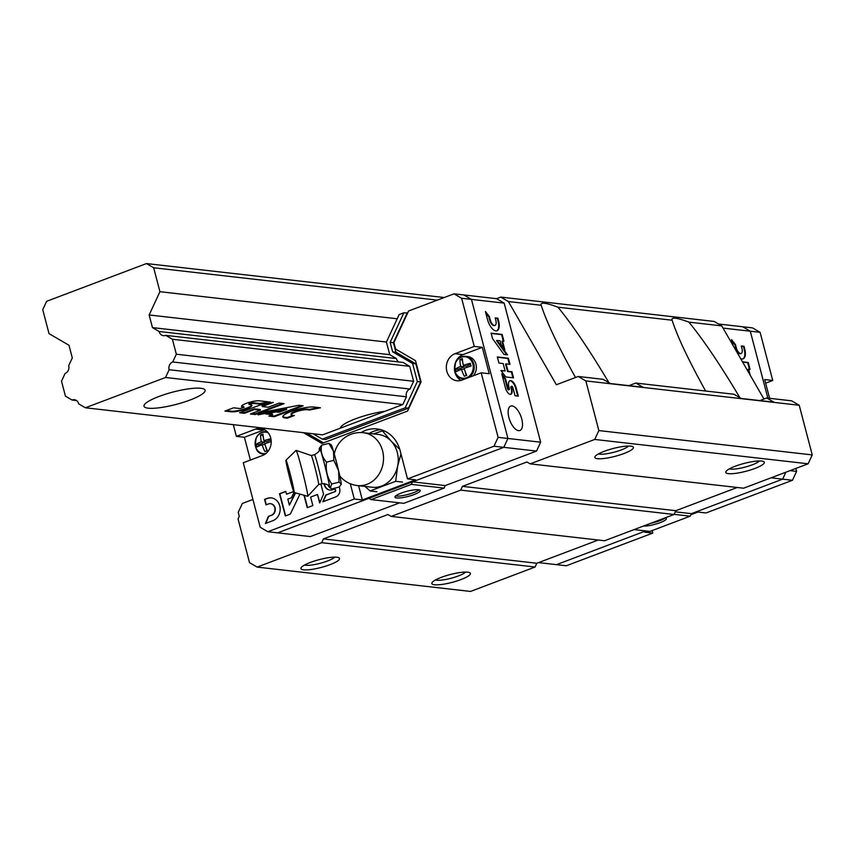 <?xml version="1.0" encoding="UTF-8"?>
<svg xmlns="http://www.w3.org/2000/svg" width="855" height="855" viewBox="0 0 855 855"><rect width="100%" height="100%" fill="white"/><g stroke="black" fill="none" stroke-linecap="round" stroke-linejoin="round"><path stroke-width="1.28" d="M76.49 400.525L72.077 400.022L65.429 396.143L61.507 381.18L65.098 373.421A6.038 5.248 96.5 0 0 68.699 365.662L72.301 357.914L68.977 345.27L49.024 333.621L42.75 309.692L46.64 301.302L146.451 263.564L153.654 267.765L159.928 291.694L149.144 314.961L152.457 327.604L159.105 331.484L396.389 358.555L389.741 354.675L152.457 327.604M444.215 297.529L146.451 263.564M437.343 300.126L153.654 267.765M397.212 318.765L159.928 291.694M389.741 354.675L386.417 342.032L149.144 314.961M165.752 335.363L172.411 339.253L176.333 354.216L172.731 361.964L410.015 389.036L413.617 381.277L409.684 366.325L403.036 362.435L165.752 335.363A6.038 5.248 96.5 0 1 163.487 335.684A6.038 5.248 96.5 0 1 159.105 331.484M409.684 366.325L172.411 339.253M413.617 381.277L176.333 354.216M410.015 389.036A6.038 5.248 -83.5 0 0 406.414 396.795L169.14 369.723A6.038 5.248 96.5 0 1 172.731 361.964M169.14 369.723L165.539 377.483L85.382 407.782L78.735 403.902A6.038 5.248 96.5 0 0 74.353 399.713A6.038 5.248 96.5 0 0 72.077 400.022M85.382 407.782L322.656 434.853L402.823 404.554L165.539 377.483M340.343 428.173A31.571 6.38 -14.7 0 1 385.135 411.234M200.893 388.277A31.571 6.38 -14.7 0 1 205.093 390.222A31.571 6.38 -14.7 0 1 176.173 404.404A31.571 6.38 -14.7 0 1 144.014 406.243A31.571 6.38 -14.7 0 1 165.72 394.144A31.571 6.38 -14.7 0 1 200.893 388.277M233.607 407.803L224.94 411.073L231.427 411.821A11.372 2.298 165.3 0 0 244.103 409.705A11.372 2.298 165.3 0 0 251.915 405.345A11.372 2.298 165.3 0 0 250.408 404.639L249.062 404.404L252.546 403.304L260.209 404.169L270.575 402.096L259.183 400.792A9.897 1.999 165.3 0 0 248.174 402.705A9.897 1.999 165.3 0 0 241.538 406.446A9.897 1.999 165.3 0 0 242.692 407.023L244.07 407.29L240.095 408.54L233.607 407.803M259.749 405.12L239.571 412.751L244.445 413.307L254.534 409.492L260.486 410.165L250.397 413.98L255.26 414.536L284.095 403.635L279.232 403.079L268.224 407.237L262.282 406.563L273.279 402.395L259.749 405.12M298.823 405.313L267.145 411.373L257.975 414.846L286.703 409.342L278.954 412.27L275.844 411.918L265.51 413.895L272.542 414.696L268.865 416.086L274.316 416.706L303.151 405.804L298.823 405.313M320.475 407.782L313.977 407.044A17.282 3.495 165.3 0 0 294.729 410.25A17.282 3.495 165.3 0 0 282.845 416.877A17.282 3.495 165.3 0 0 285.143 417.945L287.301 418.191L294.398 415.509L292.228 415.263A8.796 1.774 165.3 0 1 291.224 414.739A8.796 1.774 165.3 0 1 297.113 411.426A8.796 1.774 165.3 0 1 306.902 409.716L309.606 410.026L320.475 407.782M306.902 409.716L306.731 409.085L309.435 409.395L318.402 407.546M309.435 409.395L309.606 410.026M306.731 409.085A8.796 1.774 165.3 0 0 296.952 410.795A8.796 1.774 165.3 0 0 291.063 414.119L291.224 414.739M282.834 416.545A17.282 3.495 165.3 0 0 284.982 417.315L287.141 417.561L292.987 415.348M287.141 417.561L287.301 418.191M270.116 415.616L274.156 416.075L301.751 405.644M274.156 416.075L274.316 416.706M267.508 413.51L272.382 414.066L272.542 414.696M261.512 413.51L286.532 408.722L286.703 409.342M262.282 406.563L262.111 405.933L269.368 403.186M251.637 413.51L255.1 413.906L282.695 403.475M255.1 413.906L255.26 414.536M240.811 412.281L244.284 412.676L254.373 408.861L260.315 409.534L260.486 410.165M254.373 408.861L254.534 409.492M244.284 412.676L244.445 413.307M241.591 406.093A9.897 1.999 165.3 0 0 242.521 406.403L243.611 406.52M242.521 406.403L242.692 407.023M249.062 404.404L248.901 403.774L252.385 402.673L260.038 403.539L268.47 401.85M260.038 403.539L260.209 404.169M226.18 410.603L231.267 411.191A11.372 2.298 165.3 0 0 243.183 409.31A11.372 2.298 165.3 0 0 251.723 405.056M575.511 377.504C557.93 345.912 546.505 321.833 541.215 305.278L508.372 301.537L556.359 384.739L578.226 376.478L585.835 380.924L598.863 430.578L594.749 439.449L530.186 463.859L526.947 461.967L462.437 486.356L460.685 490.129L391.184 516.409L387.946 514.518L323.436 538.907L321.683 542.679L257.131 567.089L249.521 562.654L238.053 518.932L239.272 516.292L238.235 512.337L242.35 503.456L252.92 499.47M705.621 391.013C688.467 360.041 677.299 336.443 672.126 320.219L557.994 307.202C572.69 325.146 589.672 350.326 608.952 382.73M585.835 380.924L799.222 405.259L791.612 400.824L766.743 397.981L773.935 402.181L741.21 398.451L734.007 394.251L635.831 383.051L643.024 387.251L610.299 383.521L603.096 379.31L578.226 376.478M635.831 383.051L628.959 385.648M766.743 397.981L759.871 400.578M264.59 429.702A13.926 12.098 -83.5 0 0 263.661 430.001L255.624 429.082A13.926 12.098 -83.5 0 1 260.668 428.441A13.926 12.098 -83.5 0 1 271.174 440.731A13.926 12.098 -83.5 0 1 262.549 455.469L243.29 462.747L260.219 527.279L267.829 531.725L277.651 532.847L368.943 498.326L371.102 499.587L411.351 484.368L412.527 481.857L503.809 447.336L507.923 438.465L471.447 299.389L463.827 294.943L496.563 298.684L500.763 297.091L508.372 301.537M672.126 320.219L671.945 319.717C671.635 317.002 677.288 317.814 688.916 322.132L721.759 325.883L714.149 321.437L500.763 297.091M541.215 305.278L541.023 304.786C540.723 302.072 546.377 302.873 557.994 307.202M688.916 322.132C703.601 340.087 720.594 365.267 739.864 397.671M721.759 325.883L763.953 399.039M799.222 405.259L812.25 454.913L598.863 430.578M812.25 454.913L808.135 463.795L594.749 439.449M761.666 461.069A19.943 4.029 -14.7 0 1 763.697 461.593A19.943 4.029 -14.7 0 1 746.052 471.255A19.943 4.029 -14.7 0 1 725.948 471.5A19.943 4.029 -14.7 0 1 741.403 464.18A19.943 4.029 -14.7 0 1 761.666 461.069M630.755 446.128A19.943 4.029 -14.7 0 1 632.786 446.663A19.943 4.029 -14.7 0 1 615.14 456.314A19.943 4.029 -14.7 0 1 595.037 456.57A19.943 4.029 -14.7 0 1 610.491 449.238A19.943 4.029 -14.7 0 1 630.755 446.128M808.135 463.795L743.572 488.205L530.186 463.859M737.245 487.478L675.824 510.702L462.437 486.356M675.824 510.702L674.071 514.475L460.685 490.129M674.071 514.475L604.571 540.755L391.184 516.409M598.244 540.029L536.833 563.253L323.436 538.907M536.833 563.253L535.08 567.025L321.683 542.679M336.859 557.246A19.943 4.029 -14.7 0 1 338.89 557.781A19.943 4.029 -14.7 0 1 321.256 567.431A19.943 4.029 -14.7 0 1 301.142 567.677A19.943 4.029 -14.7 0 1 316.596 560.356A19.943 4.029 -14.7 0 1 336.859 557.246M467.781 572.177A19.943 4.029 -14.7 0 1 469.801 572.711A19.943 4.029 -14.7 0 1 452.167 582.362A19.943 4.029 -14.7 0 1 432.053 582.618A19.943 4.029 -14.7 0 1 447.507 575.287A19.943 4.029 -14.7 0 1 467.781 572.177M535.08 567.025L470.517 591.436L257.131 567.089M465.558 572.081A16.341 3.302 -14.7 0 1 451.087 578.258A16.341 3.302 -14.7 0 1 435.441 579.979M334.647 557.15A16.341 3.302 -14.7 0 1 320.176 563.317A16.341 3.302 -14.7 0 1 304.53 565.048M759.454 460.963A16.341 3.302 -14.7 0 1 744.972 467.14A16.341 3.302 -14.7 0 1 729.336 468.871M628.543 446.032A16.341 3.302 -14.7 0 1 614.061 452.21A16.341 3.302 -14.7 0 1 598.425 453.93M765.642 383.158L772.738 380.475L760.106 332.317L752.496 327.882L718.553 324.002M760.106 332.317L750.284 331.206L742.674 326.76L750.284 331.206L767.843 398.109L750.284 331.206L723.031 328.096M795.813 468.455L796.593 471.394L792.478 480.275L782.656 479.153L785.873 472.206L782.656 479.153L691.364 513.663L690.199 516.185L649.939 531.404L634.089 529.598M647.502 531.126L644.734 532.173L652.782 533.082L566.309 565.775L556.498 564.653L645.717 530.923L556.498 564.653L538.532 562.611M740.58 358.512A11.233 5.077 69.3 0 0 743.155 358.833A11.233 5.077 69.3 0 0 744.716 348.968L744 346.264L741.285 345.954L742.001 348.658A5.718 2.586 69.3 0 1 741.146 353.478A5.718 2.586 69.3 0 1 736.369 348.017L735.482 344.64L731.527 339.585L733.088 345.516M750.252 375.281L748.638 369.146L750.049 369.307L748.264 362.499L742.503 361.836M675.3 511.835L691.364 513.663L782.656 479.153L771.018 477.827M690.199 516.185L674.135 514.347M665.083 517.874A13.06 2.64 -14.7 0 1 666.344 518.611A13.06 2.64 -14.7 0 1 657.848 523.463A13.06 2.64 -14.7 0 1 643.355 526.092M665.201 517.906A13.06 2.64 -14.7 0 1 650.57 523.367M749.418 369.232L747.708 362.712L748.264 362.499M749.13 373.336L748.082 369.36L748.638 369.146M742.877 358.929A11.233 5.077 69.3 0 0 744.16 349.171L743.455 346.478L744 346.264M736.369 348.017L735.813 348.22L734.937 344.843L731.891 340.963M734.937 344.843L735.482 344.64M735.813 348.22A5.718 2.586 69.3 0 0 740.601 353.681A5.718 2.586 69.3 0 0 740.858 353.543M747.708 362.712L742.664 362.135M743.455 346.478L741.36 346.232M792.478 480.275L706.006 512.957L697.969 512.049L690.872 514.731M652.782 533.082L652.119 530.581M772.738 380.475L764.701 379.567L769.618 398.312M796.593 471.394L790.009 470.645M371.102 499.587L403.827 503.328L444.087 488.109L445.252 485.587L536.534 451.077L540.659 442.195L504.172 303.119L496.563 298.684M358.598 485.693L362.338 499.951L415.562 479.826L407.525 478.907L493.987 446.214L503.809 447.336L277.651 532.847L310.376 536.577L399.606 502.847M536.534 451.077L503.809 447.336L507.923 438.465L540.659 442.195M508.896 417.539A13.06 5.91 69.3 0 0 519.947 430.493A13.06 5.91 69.3 0 0 520.855 416.193A13.06 5.91 69.3 0 0 510.713 406.061A13.06 5.91 69.3 0 0 508.896 417.539M493.987 446.214L498.112 437.343L507.923 438.465L471.447 299.389L504.172 303.119M506.128 363.877L509.997 364.326L508.394 358.234L497.343 356.973L498.935 363.065L503.157 363.546L505.102 370.974L500.891 370.493L505.807 376.959L513.545 377.846L511.942 371.754L508.073 371.316L506.128 363.877L505.572 364.091L507.517 371.53L508.073 371.316M498.593 320.892L497.888 318.188L495.173 317.878L495.879 320.582A5.718 2.586 69.3 0 1 495.034 325.392A5.718 2.586 69.3 0 1 490.257 319.941L489.37 316.564L485.416 311.509L487.542 319.631A11.233 5.077 69.3 0 0 497.044 330.757A11.233 5.077 69.3 0 0 498.593 320.892L498.048 321.095L497.332 318.391L497.888 318.188M503.937 341.231L502.152 334.423L491.091 333.161L492.512 338.569L503.99 354.451L507.507 354.846L497.097 340.45L500.068 340.792L501.083 344.683L504.835 349.855L502.526 341.07L503.937 341.231M515.02 395.758L518.344 396.143L516.206 388.02A7.385 3.345 69.3 0 0 509.965 380.699A7.385 3.345 69.3 0 0 508.939 387.197L509.291 388.555A1.261 0.566 69.3 0 1 509.12 389.656A1.261 0.566 69.3 0 1 508.052 388.405L505.54 378.84L501.778 373.881L505.508 388.117A6.423 2.907 69.3 0 0 510.884 394.273A6.423 2.907 69.3 0 0 511.835 388.843L511.482 387.486A1.432 0.652 69.3 0 1 511.675 386.225A1.432 0.652 69.3 0 1 512.893 387.646L515.02 395.758M396.699 497.963A13.06 2.64 -14.7 0 1 394.957 497.161A13.06 2.64 -14.7 0 1 406.916 491.294A13.06 2.64 -14.7 0 1 420.222 490.535A13.06 2.64 -14.7 0 1 411.244 495.537A13.06 2.64 -14.7 0 1 396.699 497.963M411.351 484.368L444.087 488.109M412.527 481.857L445.252 485.587M419.078 489.819A13.06 2.64 -14.7 0 1 408.401 494.34A13.06 2.64 -14.7 0 1 396.196 496.082A13.06 2.64 -14.7 0 1 395.609 495.986M511.461 386.481A1.432 0.652 69.3 0 0 511.119 386.439A1.432 0.652 69.3 0 0 510.927 387.689L511.482 387.486M510.595 394.347A6.423 2.907 69.3 0 0 511.279 389.046L510.927 387.689M511.279 389.046L511.835 388.843M508.778 389.591A1.261 0.566 69.3 0 1 508.565 389.869A1.261 0.566 69.3 0 1 507.496 388.619L504.984 379.054L502.152 375.313M504.984 379.054L505.54 378.84M517.713 396.068L515.661 388.234A7.385 3.345 69.3 0 0 509.698 380.828M503.306 341.156L501.596 334.626L502.152 334.423M503.873 348.541L501.971 341.273L502.526 341.07M506.737 354.761L496.541 340.664L497.097 340.45M496.755 330.842A11.233 5.077 69.3 0 0 498.048 321.095M490.257 319.941L489.701 320.144L488.814 316.767L485.779 312.887M488.814 316.767L489.37 316.564M489.701 320.144A5.718 2.586 69.3 0 0 494.479 325.605A5.718 2.586 69.3 0 0 494.746 325.466M512.915 377.771L511.386 371.968L507.517 371.53M511.386 371.968L511.942 371.754M505.102 370.974L501.116 370.792M509.366 364.251L507.838 358.448L497.418 357.251M507.838 358.448L508.394 358.234M501.596 334.626L491.165 333.439M497.332 318.391L495.248 318.156M407.664 312.962L403.859 312.791L390.158 342.342L392.648 351.854L412.602 363.493L417.347 381.587L405.185 407.803L322.271 439.149L313.026 433.752M403.859 312.791L399.157 314.565L386.417 342.032M396.389 358.555A6.038 5.248 -83.5 0 0 398.622 361.932M402.823 404.554L406.414 396.795M498.112 437.343L481.183 372.812L489.22 373.731L482.295 347.344L474.258 346.425L461.625 298.267L454.016 293.831L408.572 311.006L393.899 342.641L395.566 349.032L415.519 360.671L421.088 381.896L407.557 411.063L321.886 443.456L303.386 432.651M454.016 293.831L463.827 294.943L471.447 299.389L461.625 298.267M233.297 424.657L236.375 436.371L255.624 429.082M267.829 531.725L354.291 499.031L350.283 483.738M407.525 478.907L400.097 450.574A31.913 27.713 -83.5 0 0 377.098 428.932A31.913 27.713 -83.5 0 0 361.131 432.566M474.258 346.425L454.999 353.703A13.926 12.098 -83.5 0 0 446.374 368.441A13.926 12.098 -83.5 0 0 456.88 380.732A13.926 12.098 -83.5 0 0 461.924 380.09L481.183 372.812M323.222 501.65L326.097 495.098L334.572 491.732L325.766 495.066L322.805 501.8L335.908 496.851A6.712 5.835 -83.5 0 0 339.125 487.072M334.572 491.732A1.315 1.144 -83.5 0 0 333.92 489.242L332.67 489.712A7.716 6.701 -83.5 0 1 329.88 490.075A7.716 6.701 -83.5 0 1 324.077 483.545M303.985 495.248L307.255 507.688L312.855 505.562L310.632 497.086L317.472 494.5L319.695 502.975L323.543 494.179L320.86 483.962M293.639 491.507L286.51 494.201L285.773 491.369L279.51 493.741L285.335 515.971L290.315 514.09L299.966 494.105M295.328 492.79L289.375 505.113L287.814 499.149L291.395 497.792L294.024 492.352M265.413 523.506L272.884 520.674A11.735 10.196 -83.5 0 0 280.151 508.265A11.735 10.196 -83.5 0 0 271.302 497.909A11.735 10.196 -83.5 0 0 267.049 498.444L264.569 499.384L266.001 504.856L268.491 503.916A5.974 5.183 -83.5 0 1 270.458 503.702A5.974 5.183 -83.5 0 1 274.947 508.864A5.974 5.183 -83.5 0 1 271.452 515.223L268.342 516.399L265.413 523.506M263.661 430.001L244.412 437.279L250.387 460.065M244.412 437.279L236.375 436.371M362.338 499.951L354.291 499.031M482.295 347.344L463.036 354.622A13.926 12.098 -83.5 0 0 455.159 363.332M454.443 369.638A13.926 12.098 -83.5 0 0 460.995 380.4M381.074 429.734A31.913 27.713 -83.5 0 0 369.307 433.399M271.452 515.223L268.673 516.431L265.82 523.346M271.783 515.255A5.974 5.183 -83.5 0 0 275.278 508.896A5.974 5.183 -83.5 0 0 270.779 503.745A5.974 5.183 -83.5 0 0 270.618 503.723M271.463 497.92A11.735 10.196 -83.5 0 0 267.38 498.486L264.89 499.427L266.29 504.739M285.805 491.518L279.831 493.773L285.623 515.864M293.693 491.646L286.51 494.201M295.638 492.875L289.375 505.113M317.472 494.5L319.898 502.526M304.327 495.344L307.543 507.571M334.893 491.775A1.315 1.144 -83.5 0 0 334.551 489.22M324.408 483.577A7.716 6.701 -83.5 0 0 330.041 490.086M407.13 313.165L393.428 342.716L390.158 342.342M393.428 342.716L395.929 352.228L392.648 351.854M395.929 352.228L415.872 363.867L412.602 363.493M415.872 363.867L420.617 381.961L417.347 381.587M420.617 381.961L408.466 408.177L405.185 407.803M408.466 408.177L325.541 439.523L322.271 439.149M306.656 433.025L323.479 442.847M270.896 438.733A20.616 5.707 167.7 0 0 263.981 440.72A20.616 7.727 -109.5 0 1 262.987 434.051A19.334 5.354 167.7 0 0 260.604 434.949A20.616 10.848 68 0 0 261.32 441.725A20.616 5.707 167.7 0 0 256.286 444.258A19.334 10.175 68 0 0 256.992 446.962A20.616 2.586 -17 0 1 262.111 444.739A20.616 10.848 68 0 0 264.986 451.622A19.334 2.426 -17 0 1 267.358 450.724A20.616 7.727 -109.5 0 1 264.772 443.734A20.616 2.586 -17 0 1 271.206 441.554M263.981 440.72L266.429 441.64L271.088 439.876M260.604 434.949L262.742 435.355L263.436 437.974M261.32 441.725L264.58 442.345L258.424 444.664L258.809 446.118M264.174 440.795L264.58 442.345M256.286 444.258L258.424 444.664M262.111 444.739L264.986 444.45M265.681 446.545L266.824 450.927M470.346 363.332A20.616 5.707 167.7 0 0 463.357 365.341A20.616 7.727 -109.5 0 1 462.363 358.673A19.334 5.354 167.7 0 0 459.979 359.57A20.616 10.848 68 0 0 460.695 366.346A20.616 5.707 167.7 0 0 455.662 368.89A19.334 10.175 68 0 0 456.367 371.583A20.616 2.586 -17 0 1 461.486 369.36A20.616 10.848 68 0 0 464.361 376.243A19.334 2.426 -17 0 1 466.734 375.345A20.616 7.727 -109.5 0 1 464.147 368.355A20.616 2.586 -17 0 1 471.062 366.036A19.334 7.246 -109.5 0 1 470.678 364.679A19.334 7.246 -109.5 0 1 470.346 363.332M454.999 364.251A11.35 9.854 96.5 0 1 465.633 356.3L467.792 356.546A11.35 9.854 96.5 0 1 475.968 364.241A11.35 9.854 96.5 0 1 473.285 375.794M463.357 365.341L465.804 366.261L470.624 364.444M459.979 359.57L462.117 359.976L462.812 362.595M460.695 366.346L463.955 366.966L457.799 369.285L458.184 370.739M463.549 365.416L463.955 366.966M455.662 368.89L457.799 369.285M461.486 369.36L464.361 369.071M465.056 371.177L466.21 375.548M333.845 460.321L333.503 451.301L328.865 443.36L331.259 444.824A20.477 0.866 -104.2 0 1 333.503 451.301A20.477 0.866 -104.2 0 1 338.591 470.699L333.845 460.321L326.557 462.17C325.466 470.111 327.198 477.389 331.751 484.005L339.05 482.156L338.591 470.699A20.477 0.866 -104.2 0 1 341.305 484.048L339.05 482.156M341.252 484.496A20.477 0.866 -104.2 0 0 341.273 484.454A20.477 0.866 -104.2 0 0 341.305 484.048L339.264 487.029L331.975 488.878L330.276 488.002L331.751 484.005M373.411 433.859L382.484 430.92L384.921 431.198M400.974 453.93L397.628 466.157L395.694 481.301L370.087 490.984L365.053 486.431M370.087 490.984L376.959 491.764M395.694 481.301L402.566 482.081M382.484 430.92L391.024 440.966L398.847 448.544M363.396 432.726L378.124 434.404A26.591 23.096 96.5 0 1 391.024 440.966A26.591 23.096 96.5 0 1 397.628 466.157A26.591 23.096 96.5 0 1 381.725 486.014A26.591 23.096 96.5 0 1 372.096 487.243L357.369 485.555A26.591 23.096 96.5 0 0 366.998 484.325A26.591 23.096 96.5 0 0 382.57 450.756A26.591 23.096 96.5 0 0 363.396 432.726A26.591 26.591 0 0 0 334.294 454.037M311.316 455.523L314.522 454.71A14.952 0.631 -104.2 0 1 318.797 469.064A14.952 0.631 -104.2 0 1 321.854 483.716C330.693 484.219 327.54 486.228 329.186 486.89A20.285 0.866 -104.2 0 0 329.41 487.265A20.285 0.866 -104.2 0 0 325.327 467.407A20.285 0.866 -104.2 0 0 319.481 447.999L321.576 445.209L328.865 443.36M321.576 445.209C320.411 451.536 322.068 457.19 326.557 462.17M290.208 479.762A16.619 0.705 -104.2 0 0 294.109 492.448A16.619 0.705 -104.2 0 0 290.732 476.16A16.619 0.705 -104.2 0 0 285.955 460.236A16.619 0.705 -104.2 0 0 290.208 479.762M294.109 492.448L307.682 496.295A23.684 1.005 -104.2 0 0 307.715 496.285A23.684 1.005 -104.2 0 0 302.873 473.093A23.684 1.005 -104.2 0 0 296.097 450.382A23.684 1.005 -104.2 0 0 296.065 450.393L285.955 460.236M321.854 483.716L318.648 484.529A14.952 0.631 -104.2 0 0 318.659 484.507A14.952 0.631 -104.2 0 0 315.58 469.876A14.952 0.631 -104.2 0 0 311.338 455.544A14.952 0.631 -104.2 0 0 311.295 455.533M319.481 447.999A20.285 0.866 -104.2 0 0 319.46 448.437C318.327 449.805 322.057 450.061 314.522 454.71M284.982 417.315L285.143 417.945M252.385 402.673L252.546 403.304M231.267 411.191L231.427 411.821M744.16 349.171L744.716 348.968M507.496 388.619L508.052 388.405M515.661 388.234L516.206 388.02M463.036 354.622L454.999 353.703M265.926 453.503A10.805 9.384 96.5 0 1 255.164 441.832A10.805 9.384 96.5 0 1 268.278 432.887M264.879 454.272A11.35 9.854 96.5 0 1 263.682 454.219A11.35 9.854 96.5 0 1 255.111 444.076M255.624 439.63A11.35 9.854 96.5 0 1 266.258 431.679A11.35 9.854 96.5 0 1 267.433 431.893M472.879 364.112A10.805 9.384 96.5 0 1 461.689 378.081A10.805 9.384 96.5 0 1 457.03 360.35A10.805 9.384 96.5 0 1 472.879 364.112M465.344 378.797A11.35 9.854 96.5 0 1 463.057 378.84C455.907 377.996 453.471 372.395 455.747 362.028C458.12 357.914 461.422 356.001 465.633 356.3A11.35 9.854 96.5 0 1 473.809 363.995A11.35 9.854 96.5 0 1 468.882 377.461M464.725 379.032L463.057 378.84A11.35 9.854 96.5 0 1 454.486 368.697M740.601 353.681L741.146 353.478M511.119 386.439L511.675 386.225M508.565 389.869L509.12 389.656M494.479 325.605L495.034 325.392M264.772 454.347L263.682 454.219C256.532 453.374 254.095 447.774 256.372 437.407C258.744 433.293 262.047 431.38 266.258 431.679L267.337 431.796M339.809 475.989A26.591 26.591 0 0 0 357.369 485.555M318.659 484.507L307.715 496.285M311.338 455.544L296.097 450.382M329.41 487.265L330.265 488.002"/></g></svg>
